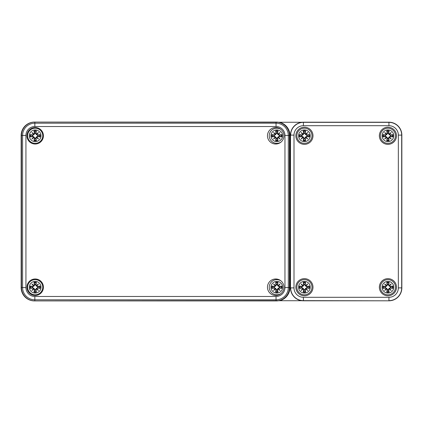 <?xml version="1.0" encoding="UTF-8"?>
<svg xmlns="http://www.w3.org/2000/svg" width="423" height="423" viewBox="0 0 423 423"><rect width="100%" height="100%" fill="white"/><g stroke="black" fill="none" stroke-linecap="round" stroke-linejoin="round"><path stroke-width="0.63" d="M279.603 122.273A13.557 13.557 0 0 1 289.935 135.445L289.935 287.555A13.557 13.557 0 0 1 279.603 300.727L34.512 300.917A13.362 13.362 0 0 1 21.15 287.555L21.15 135.445A13.362 13.362 0 0 1 34.512 122.083L301.948 122.273M276.378 300.917A13.362 13.362 0 0 0 289.739 287.555L289.739 135.445A13.362 13.362 0 0 0 276.378 122.083M301.948 300.727L279.603 300.727M289.406 135.445A13.362 13.362 0 0 0 276.045 122.083L34.845 122.083A13.362 13.362 0 0 0 21.483 135.445L21.483 287.555A13.362 13.362 0 0 0 34.845 300.917L276.045 300.917A13.362 13.362 0 0 0 289.406 287.555L289.406 135.445L284.959 135.445L284.959 287.555A8.915 8.915 0 0 1 276.045 296.47L34.845 296.47L34.845 299.812L276.045 299.812L276.045 296.47M283.949 287.222A8.238 8.238 0 0 1 271.592 294.36A8.238 8.238 0 0 1 271.592 280.084A8.238 8.238 0 0 1 283.949 287.222M283.949 135.778A8.238 8.238 0 0 1 271.592 142.916A8.238 8.238 0 0 1 271.592 128.64A8.238 8.238 0 0 1 283.949 135.778M43.421 135.778A8.238 8.238 0 0 1 31.059 142.916A8.238 8.238 0 0 1 31.059 128.64A8.238 8.238 0 0 1 43.421 135.778M43.421 287.222A8.238 8.238 0 0 1 31.059 294.36A8.238 8.238 0 0 1 31.059 280.084A8.238 8.238 0 0 1 43.421 287.222M401.85 135.111L401.85 287.889A12.917 12.917 0 0 1 388.933 300.806L303.413 300.806A12.917 12.917 0 0 1 290.495 287.889L290.495 135.111A12.917 12.917 0 0 1 303.413 122.194L388.933 122.194A12.917 12.917 0 0 1 401.85 135.111L401.686 135.111A12.753 12.753 0 0 0 388.933 122.358L303.413 122.358A12.753 12.753 0 0 0 290.659 135.111L294.001 135.111A9.412 9.412 0 0 1 303.413 125.7L303.413 122.194M304.412 295.799A8.576 8.576 0 0 1 296.988 282.934A8.576 8.576 0 0 1 311.841 282.934A8.576 8.576 0 0 1 304.412 295.799M387.928 144.354A8.576 8.576 0 0 1 380.504 131.49A8.576 8.576 0 0 1 395.357 131.49A8.576 8.576 0 0 1 387.928 144.354M304.412 144.354A8.576 8.576 0 0 1 296.988 131.49A8.576 8.576 0 0 1 311.841 131.49A8.576 8.576 0 0 1 304.412 144.354M387.928 295.799A8.576 8.576 0 0 1 380.504 282.934A8.576 8.576 0 0 1 395.357 282.934A8.576 8.576 0 0 1 387.928 295.799M310.26 135.778A5.848 5.848 0 0 1 301.488 140.843A5.848 5.848 0 0 1 301.488 130.712A5.848 5.848 0 0 1 310.26 135.778M311.984 135.778A7.572 7.572 0 0 0 300.626 129.221A7.572 7.572 0 0 0 300.626 142.334A7.572 7.572 0 0 0 311.984 135.778A7.572 7.572 0 0 0 300.626 129.221A7.572 7.572 0 0 0 300.626 142.334A7.572 7.572 0 0 0 311.984 135.778M306.839 136.581A14.451 1.258 9.8 0 0 309.324 136.952L307.087 136.116A2.691 2.691 0 0 0 307.087 135.439L305.612 134.583L304.713 133.287L305.586 130.866A5.05 5.05 0 0 0 303.238 130.866A14.451 1.258 80.2 0 0 303.614 133.356L303.117 134.028A14.34 2.49 -140 0 0 301.139 132.505A14.34 2.49 50 0 0 302.662 134.482L301.99 134.974A14.451 1.258 -170.2 0 0 299.5 134.604L301.742 135.439A2.691 2.691 0 0 0 301.742 136.116L303.217 136.973L304.116 138.268L303.238 140.69A5.05 5.05 0 0 0 305.586 140.69A14.451 1.258 -99.8 0 0 305.216 138.199L305.707 137.528A14.34 2.49 40 0 0 307.685 139.051A14.34 2.49 -130 0 0 306.162 137.073L306.839 136.465L306.162 137.073M301.742 136.116L299.5 136.952A14.451 1.258 -9.8 0 0 301.99 136.581L302.662 137.073A14.34 2.49 130 0 0 301.139 139.051A14.34 2.49 -40 0 0 303.117 137.528L303.614 138.199A14.451 1.258 99.8 0 0 303.238 140.69M307.087 135.439L309.324 134.604A14.451 1.258 170.2 0 0 306.839 134.974L306.162 134.482A14.34 2.49 -50 0 0 307.685 132.505A14.34 2.49 140 0 0 305.707 134.028L305.216 133.356A14.451 1.258 -80.2 0 0 305.586 130.866M306.839 134.974L306.839 135.09A14.34 1.248 -9.8 0 1 309.039 134.763M306.162 134.482L306.902 135.476M307.685 132.505L305.612 134.583M305.216 133.356L305.707 134.028M306.035 134.456L305.734 134.154A14.229 2.469 -40 0 1 307.109 133.081A14.229 2.469 130 0 1 306.035 134.456M303.614 133.356L303.725 133.356A14.34 1.248 -99.8 0 1 303.397 131.151L303.238 130.866M303.117 134.028L304.116 133.287L303.217 134.583L301.742 135.439M301.139 132.505L303.217 134.583M301.99 134.974L302.662 134.482M303.397 131.151L304.116 133.287M303.09 134.154L302.794 134.456A14.229 2.469 -130 0 1 301.721 133.081A14.229 2.469 40 0 1 303.095 134.154M301.99 136.581L301.99 136.465A14.34 1.248 170.2 0 1 299.785 136.793M302.662 137.073L301.922 136.079M301.139 139.051L303.217 136.973M303.614 138.199L303.117 137.528M303.095 137.401A14.229 2.469 140 0 1 301.721 138.474A14.229 2.469 -50 0 1 302.789 137.1L303.09 137.396M305.216 138.199L305.099 138.199A14.34 1.248 80.2 0 1 305.432 140.404L305.586 140.69M305.707 137.528L304.713 138.268L305.612 136.973L307.087 136.116M305.612 136.973L307.109 138.474A14.229 2.469 -140 0 1 305.734 137.401L306.035 137.1A14.229 2.469 50 0 1 307.109 138.474L307.685 139.051M305.432 140.404L304.713 138.268M304.074 133.108A2.691 2.691 0 0 1 304.756 133.108M304.756 138.448A2.691 2.691 0 0 1 304.074 138.448M310.26 287.222A5.848 5.848 0 0 1 301.488 292.288A5.848 5.848 0 0 1 301.488 282.157A5.848 5.848 0 0 1 310.26 287.222M311.984 287.222A7.572 7.572 0 0 0 300.626 280.666A7.572 7.572 0 0 0 300.626 293.779A7.572 7.572 0 0 0 311.984 287.222A7.572 7.572 0 0 0 300.626 280.666A7.572 7.572 0 0 0 300.626 293.779A7.572 7.572 0 0 0 311.984 287.222M306.839 288.026A14.451 1.258 9.8 0 0 309.324 288.396L307.087 287.561A2.691 2.691 0 0 0 307.087 286.884L305.612 286.027L304.713 284.732L305.586 282.31A5.05 5.05 0 0 0 303.238 282.31A14.451 1.258 80.2 0 0 303.614 284.801L303.117 285.472A14.34 2.49 -140 0 0 301.139 283.949A14.34 2.49 50 0 0 302.662 285.927L301.99 286.419A14.451 1.258 -170.2 0 0 299.5 286.048L301.742 286.884A2.691 2.691 0 0 0 301.742 287.561L303.217 288.417L304.116 289.713L303.238 292.134A5.05 5.05 0 0 0 305.586 292.134A14.451 1.258 -99.8 0 0 305.216 289.644L305.707 288.972A14.34 2.49 40 0 0 307.685 290.495A14.34 2.49 -130 0 0 306.162 288.518L306.839 287.91L306.162 288.518M301.742 287.561L299.5 288.396A14.451 1.258 -9.8 0 0 301.99 288.026L302.662 288.518A14.34 2.49 130 0 0 301.139 290.495A14.34 2.49 -40 0 0 303.117 288.972L303.614 289.644A14.451 1.258 99.8 0 0 303.238 292.134M307.087 286.884L309.324 286.048A14.451 1.258 170.2 0 0 306.839 286.419L306.162 285.927A14.34 2.49 -50 0 0 307.685 283.949A14.34 2.49 140 0 0 305.707 285.472L305.216 284.801A14.451 1.258 -80.2 0 0 305.586 282.31M306.839 286.419L306.839 286.535A14.34 1.248 -9.8 0 1 309.039 286.207M306.162 285.927L306.902 286.921M307.685 283.949L305.612 286.027M305.216 284.801L305.707 285.472M306.035 285.9L305.734 285.604A14.229 2.469 -40 0 1 307.109 284.526A14.229 2.469 130 0 1 306.035 285.9M303.614 284.801L303.725 284.801A14.34 1.248 -99.8 0 1 303.397 282.596L303.238 282.31M303.117 285.472L304.116 284.732L303.217 286.027L301.742 286.884M301.139 283.949L303.217 286.027M301.99 286.419L302.662 285.927M303.397 282.596L304.116 284.732M303.09 285.604L302.794 285.9A14.229 2.469 -130 0 1 301.721 284.526A14.229 2.469 40 0 1 303.095 285.599M301.99 288.026L301.99 287.91A14.34 1.248 170.2 0 1 299.785 288.237M302.662 288.518L301.922 287.524M301.139 290.495L303.217 288.417M303.614 289.644L303.117 288.972M303.095 288.846A14.229 2.469 140 0 1 301.721 289.919A14.229 2.469 -50 0 1 302.789 288.544L303.09 288.846M305.216 289.644L305.099 289.644A14.34 1.248 80.2 0 1 305.432 291.849L305.586 292.134M305.707 288.972L304.713 289.713L305.612 288.417L307.087 287.561M305.612 288.417L307.109 289.919A14.229 2.469 -140 0 1 305.734 288.846L306.035 288.544A14.229 2.469 50 0 1 307.109 289.919L307.685 290.495M305.432 291.849L304.713 289.713M304.074 284.552A2.691 2.691 0 0 1 304.756 284.552M304.756 289.892A2.691 2.691 0 0 1 304.074 289.892M393.776 135.778A5.848 5.848 0 0 1 385.009 140.843A5.848 5.848 0 0 1 385.009 130.712A5.848 5.848 0 0 1 393.776 135.778M395.505 135.778A7.572 7.572 0 0 0 384.142 129.221A7.572 7.572 0 0 0 384.142 142.334A7.572 7.572 0 0 0 395.505 135.778A7.572 7.572 0 0 0 384.142 129.221A7.572 7.572 0 0 0 384.142 142.334A7.572 7.572 0 0 0 395.505 135.778M390.355 136.581A14.451 1.258 9.8 0 0 392.84 136.952L390.603 136.116A2.691 2.691 0 0 0 390.603 135.439L389.128 134.583L388.229 133.287L389.102 130.866A5.05 5.05 0 0 0 386.759 130.866A14.451 1.258 80.2 0 0 387.13 133.356L386.638 134.028A14.34 2.49 -140 0 0 384.66 132.505A14.34 2.49 50 0 0 386.183 134.482L385.506 134.974A14.451 1.258 -170.2 0 0 383.021 134.604L385.258 135.439A2.691 2.691 0 0 0 385.258 136.116L386.733 136.973L387.632 138.268L386.759 140.69A5.05 5.05 0 0 0 389.102 140.69A14.451 1.258 -99.8 0 0 388.732 138.199L389.223 137.528A14.34 2.49 40 0 0 391.201 139.051A14.34 2.49 -130 0 0 389.678 137.073L390.355 136.465L389.678 137.073M385.258 136.116L383.021 136.952A14.451 1.258 -9.8 0 0 385.506 136.581L386.183 137.073A14.34 2.49 130 0 0 384.66 139.051A14.34 2.49 -40 0 0 386.638 137.528L387.13 138.199A14.451 1.258 99.8 0 0 386.759 140.69M390.603 135.439L392.84 134.604A14.451 1.258 170.2 0 0 390.355 134.974L389.678 134.482A14.34 2.49 -50 0 0 391.201 132.505A14.34 2.49 140 0 0 389.223 134.028L388.732 133.356A14.451 1.258 -80.2 0 0 389.102 130.866M390.355 134.974L390.355 135.09A14.34 1.248 -9.8 0 1 392.555 134.763M389.678 134.482L390.424 135.476M391.201 132.505L389.128 134.583M388.732 133.356L389.223 134.028M389.551 134.456L389.25 134.154A14.229 2.469 -40 0 1 390.625 133.081A14.229 2.469 130 0 1 389.557 134.456M387.13 133.356L387.246 133.356A14.34 1.248 -99.8 0 1 386.913 131.151L386.759 130.866M386.638 134.028L387.632 133.287L386.733 134.583L385.258 135.439M384.66 132.505L386.733 134.583M385.506 134.974L386.183 134.482M386.913 131.151L387.632 133.287M386.611 134.154L386.31 134.456A14.229 2.469 -130 0 1 385.237 133.081A14.229 2.469 40 0 1 386.611 134.154M385.506 136.581L385.506 136.465A14.34 1.248 170.2 0 1 383.307 136.793M386.183 137.073L385.438 136.079M384.66 139.051L386.733 136.973M387.13 138.199L386.638 137.528M386.31 137.1L386.611 137.396A14.229 2.469 140 0 1 385.237 138.474A14.229 2.469 -50 0 1 386.305 137.1M388.732 138.199L388.615 138.199A14.34 1.248 80.2 0 1 388.949 140.404L389.102 140.69M389.223 137.528L388.229 138.268L389.128 136.973L390.603 136.116M389.128 136.973L390.625 138.474A14.229 2.469 -140 0 1 389.25 137.401L389.557 137.1A14.229 2.469 50 0 1 390.625 138.474L391.201 139.051M388.949 140.404L388.229 138.268M387.59 133.108A2.691 2.691 0 0 1 388.272 133.108M388.272 138.448A2.691 2.691 0 0 1 387.59 138.448M393.776 287.222A5.848 5.848 0 0 1 385.009 292.288A5.848 5.848 0 0 1 385.009 282.157A5.848 5.848 0 0 1 393.776 287.222M395.505 287.222A7.572 7.572 0 0 0 384.142 280.666A7.572 7.572 0 0 0 384.142 293.779A7.572 7.572 0 0 0 395.505 287.222A7.572 7.572 0 0 0 384.142 280.666A7.572 7.572 0 0 0 384.142 293.779A7.572 7.572 0 0 0 395.505 287.222M390.355 288.026A14.451 1.258 9.8 0 0 392.84 288.396L390.603 287.561A2.691 2.691 0 0 0 390.603 286.884L389.128 286.027L388.229 284.732L389.102 282.31A5.05 5.05 0 0 0 386.759 282.31A14.451 1.258 80.2 0 0 387.13 284.801L386.638 285.472A14.34 2.49 -140 0 0 384.66 283.949A14.34 2.49 50 0 0 386.183 285.927L385.506 286.419A14.451 1.258 -170.2 0 0 383.021 286.048L385.258 286.884A2.691 2.691 0 0 0 385.258 287.561L386.733 288.417L387.632 289.713L386.759 292.134A5.05 5.05 0 0 0 389.102 292.134A14.451 1.258 -99.8 0 0 388.732 289.644L389.223 288.972A14.34 2.49 40 0 0 391.201 290.495A14.34 2.49 -130 0 0 389.678 288.518L390.355 287.91L389.678 288.518M385.258 287.561L383.021 288.396A14.451 1.258 -9.8 0 0 385.506 288.026L386.183 288.518A14.34 2.49 130 0 0 384.66 290.495A14.34 2.49 -40 0 0 386.638 288.972L387.13 289.644A14.451 1.258 99.8 0 0 386.759 292.134M390.603 286.884L392.84 286.048A14.451 1.258 170.2 0 0 390.355 286.419L389.678 285.927A14.34 2.49 -50 0 0 391.201 283.949A14.34 2.49 140 0 0 389.223 285.472L388.732 284.801A14.451 1.258 -80.2 0 0 389.102 282.31M390.355 286.419L390.355 286.535A14.34 1.248 -9.8 0 1 392.555 286.207M389.678 285.927L390.424 286.921M391.201 283.949L389.128 286.027M388.732 284.801L389.223 285.472M389.551 285.9L389.25 285.604A14.229 2.469 -40 0 1 390.625 284.526A14.229 2.469 130 0 1 389.557 285.9M387.13 284.801L387.246 284.801A14.34 1.248 -99.8 0 1 386.913 282.596L386.759 282.31M386.638 285.472L387.632 284.732L386.733 286.027L385.258 286.884M384.66 283.949L386.733 286.027M385.506 286.419L386.183 285.927M386.913 282.596L387.632 284.732M386.611 285.604L386.31 285.9A14.229 2.469 -130 0 1 385.237 284.526A14.229 2.469 40 0 1 386.611 285.599M385.506 288.026L385.506 287.91A14.34 1.248 170.2 0 1 383.307 288.237M386.183 288.518L385.438 287.524M384.66 290.495L386.733 288.417M387.13 289.644L386.638 288.972M386.31 288.544L386.611 288.846A14.229 2.469 140 0 1 385.237 289.919A14.229 2.469 -50 0 1 386.305 288.544M388.732 289.644L388.615 289.644A14.34 1.248 80.2 0 1 388.949 291.849L389.102 292.134M389.223 288.972L388.229 289.713L389.128 288.417L390.603 287.561M389.128 288.417L390.625 289.919A14.229 2.469 -140 0 1 389.25 288.846L389.557 288.544A14.229 2.469 50 0 1 390.625 289.919L391.201 290.495M388.949 291.849L388.229 289.713M387.59 284.552A2.691 2.691 0 0 1 388.272 284.552M388.272 289.892A2.691 2.691 0 0 1 387.59 289.892M41.026 135.778A5.848 5.848 0 0 1 32.259 140.843A5.848 5.848 0 0 1 32.259 130.712A5.848 5.848 0 0 1 41.026 135.778M42.755 135.778A7.572 7.572 0 0 0 31.397 129.221A7.572 7.572 0 0 0 31.397 142.334A7.572 7.572 0 0 0 42.755 135.778A7.572 7.572 0 0 0 31.397 129.221A7.572 7.572 0 0 0 31.397 142.334A7.572 7.572 0 0 0 42.755 135.778M37.605 136.581A14.451 1.258 9.8 0 0 40.09 136.952L37.853 136.116A2.691 2.691 0 0 0 37.853 135.439L36.378 134.583L35.479 133.287L36.352 130.866A5.05 5.05 0 0 0 34.009 130.866A14.451 1.258 80.2 0 0 34.379 133.356L33.888 134.028A14.34 2.49 -140 0 0 31.91 132.505A14.34 2.49 50 0 0 33.433 134.482L32.756 134.974A14.451 1.258 -170.2 0 0 30.271 134.604L32.508 135.439A2.691 2.691 0 0 0 32.508 136.116L33.983 136.973L34.882 138.268L34.009 140.69A5.05 5.05 0 0 0 36.352 140.69A14.451 1.258 -99.8 0 0 35.981 138.199L36.473 137.528A14.34 2.49 40 0 0 38.451 139.051A14.34 2.49 -130 0 0 36.933 137.073L37.605 136.465L36.933 137.073M32.508 136.116L30.271 136.952A14.451 1.258 -9.8 0 0 32.756 136.581L33.433 137.073A14.34 2.49 130 0 0 31.91 139.051A14.34 2.49 -40 0 0 33.888 137.528L34.379 138.199A14.451 1.258 99.8 0 0 34.009 140.69M37.853 135.439L40.09 134.604A14.451 1.258 170.2 0 0 37.605 134.974L36.933 134.482A14.34 2.49 -50 0 0 38.451 132.505A14.34 2.49 140 0 0 36.478 134.028L35.981 133.356A14.451 1.258 -80.2 0 0 36.352 130.866M37.605 134.974L37.605 135.09A14.34 1.248 -9.8 0 1 39.804 134.763M36.933 134.482L37.673 135.476M38.451 132.505L36.378 134.583M35.981 133.356L36.473 134.028M36.801 134.456L36.505 134.154A14.229 2.469 -40 0 1 37.874 133.081A14.229 2.469 130 0 1 36.806 134.456M34.379 133.356L34.496 133.356A14.34 1.248 -99.8 0 1 34.163 131.151L34.009 130.866M33.888 134.028L34.882 133.287L33.983 134.583L32.508 135.439M31.91 132.505L33.983 134.583M32.756 134.974L33.433 134.482M34.163 131.151L34.882 133.287M33.861 134.154L33.56 134.456A14.229 2.469 -130 0 1 32.486 133.081A14.229 2.469 40 0 1 33.861 134.154M32.756 136.581L32.756 136.465A14.34 1.248 170.2 0 1 30.556 136.793M33.433 137.073L32.693 136.079M31.91 139.051L33.983 136.973M34.379 138.199L33.888 137.528M33.56 137.1L33.861 137.396A14.229 2.469 140 0 1 32.486 138.474A14.229 2.469 -50 0 1 33.554 137.1M35.981 138.199L35.865 138.199A14.34 1.248 80.2 0 1 36.198 140.404L36.352 140.69M36.473 137.528L35.479 138.268L36.378 136.973L37.853 136.116M36.378 136.973L37.874 138.474A14.229 2.469 -140 0 1 36.5 137.401L36.806 137.1A14.229 2.469 50 0 1 37.874 138.474L38.451 139.051M36.198 140.404L35.479 138.268M34.839 133.108A2.691 2.691 0 0 1 35.521 133.108M35.521 138.448A2.691 2.691 0 0 1 34.839 138.448M41.026 287.222A5.848 5.848 0 0 1 32.259 292.288A5.848 5.848 0 0 1 32.259 282.157A5.848 5.848 0 0 1 41.026 287.222M42.755 287.222A7.572 7.572 0 0 0 31.397 280.666A7.572 7.572 0 0 0 31.397 293.779A7.572 7.572 0 0 0 42.755 287.222A7.572 7.572 0 0 0 31.397 280.666A7.572 7.572 0 0 0 31.397 293.779A7.572 7.572 0 0 0 42.755 287.222M37.605 288.026A14.451 1.258 9.8 0 0 40.09 288.396L37.853 287.561A2.691 2.691 0 0 0 37.853 286.884L36.378 286.027L35.479 284.732L36.352 282.31A5.05 5.05 0 0 0 34.009 282.31A14.451 1.258 80.2 0 0 34.379 284.801L33.888 285.472A14.34 2.49 -140 0 0 31.91 283.949A14.34 2.49 50 0 0 33.433 285.927L32.756 286.419A14.451 1.258 -170.2 0 0 30.271 286.048L32.508 286.884A2.691 2.691 0 0 0 32.508 287.561L33.983 288.417L34.882 289.713L34.009 292.134A5.05 5.05 0 0 0 36.352 292.134A14.451 1.258 -99.8 0 0 35.981 289.644L36.473 288.972A14.34 2.49 40 0 0 38.451 290.495A14.34 2.49 -130 0 0 36.933 288.518L37.605 287.91L36.933 288.518M32.508 287.561L30.271 288.396A14.451 1.258 -9.8 0 0 32.756 288.026L33.433 288.518A14.34 2.49 130 0 0 31.91 290.495A14.34 2.49 -40 0 0 33.888 288.972L34.379 289.644A14.451 1.258 99.8 0 0 34.009 292.134M37.853 286.884L40.09 286.048A14.451 1.258 170.2 0 0 37.605 286.419L36.933 285.927A14.34 2.49 -50 0 0 38.451 283.949A14.34 2.49 140 0 0 36.478 285.472L35.981 284.801A14.451 1.258 -80.2 0 0 36.352 282.31M37.605 286.419L37.605 286.535A14.34 1.248 -9.8 0 1 39.804 286.207M36.933 285.927L37.673 286.921M38.451 283.949L36.378 286.027M35.981 284.801L36.473 285.472M36.801 285.9L36.505 285.604A14.229 2.469 -40 0 1 37.874 284.526A14.229 2.469 130 0 1 36.806 285.9M34.379 284.801L34.496 284.801A14.34 1.248 -99.8 0 1 34.163 282.596L34.009 282.31M33.888 285.472L34.882 284.732L33.983 286.027L32.508 286.884M31.91 283.949L33.983 286.027M32.756 286.419L33.433 285.927M34.163 282.596L34.882 284.732M33.861 285.604L33.56 285.9A14.229 2.469 -130 0 1 32.486 284.526A14.229 2.469 40 0 1 33.861 285.599M32.756 288.026L32.756 287.91A14.34 1.248 170.2 0 1 30.556 288.237M33.433 288.518L32.693 287.524M31.91 290.495L33.983 288.417M34.379 289.644L33.888 288.972M33.56 288.544L33.861 288.846A14.229 2.469 140 0 1 32.486 289.919A14.229 2.469 -50 0 1 33.554 288.544M35.981 289.644L35.865 289.644A14.34 1.248 80.2 0 1 36.198 291.849L36.352 292.134M36.473 288.972L35.479 289.713L36.378 288.417L37.853 287.561M36.378 288.417L37.874 289.919A14.229 2.469 -140 0 1 36.5 288.846L36.806 288.544A14.229 2.469 50 0 1 37.874 289.919L38.451 290.495M36.198 291.849L35.479 289.713M34.839 284.552A2.691 2.691 0 0 1 35.521 284.552M35.521 289.892A2.691 2.691 0 0 1 34.839 289.892M282.67 135.778A5.848 5.848 0 0 1 273.903 140.843A5.848 5.848 0 0 1 273.903 130.712A5.848 5.848 0 0 1 282.67 135.778M281.009 129.47A7.572 7.572 0 0 0 271.127 140.764A7.572 7.572 0 0 0 281.009 142.086A7.572 7.572 0 0 1 271.127 130.792A7.572 7.572 0 0 1 281.009 129.47M279.249 136.581A14.451 1.258 9.8 0 0 281.734 136.952L279.497 136.116A2.691 2.691 0 0 0 279.497 135.439L278.022 134.583L277.123 133.287L277.996 130.866A5.05 5.05 0 0 0 275.653 130.866A14.451 1.258 80.2 0 0 276.023 133.356L275.532 134.028A14.34 2.49 -140 0 0 273.554 132.505A14.34 2.49 50 0 0 275.077 134.482L274.4 134.974A14.451 1.258 -170.2 0 0 271.915 134.604L274.152 135.439A2.691 2.691 0 0 0 274.152 136.116L275.627 136.973L276.526 138.268L275.653 140.69A5.05 5.05 0 0 0 277.996 140.69A14.451 1.258 -99.8 0 0 277.625 138.199L278.117 137.528A14.34 2.49 40 0 0 280.095 139.051A14.34 2.49 -130 0 0 278.572 137.073L279.249 136.465L278.572 137.073M274.152 136.116L271.915 136.952A14.451 1.258 -9.8 0 0 274.4 136.581L275.077 137.073A14.34 2.49 130 0 0 273.554 139.051A14.34 2.49 -40 0 0 275.532 137.528L276.023 138.199A14.451 1.258 99.8 0 0 275.653 140.69M279.497 135.439L281.734 134.604A14.451 1.258 170.2 0 0 279.249 134.974L278.572 134.482A14.34 2.49 -50 0 0 280.095 132.505A14.34 2.49 140 0 0 278.117 134.028L277.625 133.356A14.451 1.258 -80.2 0 0 277.996 130.866M279.249 134.974L279.249 135.09A14.34 1.248 -9.8 0 1 281.448 134.763M278.572 134.482L279.317 135.476M280.095 132.505L278.022 134.583M277.625 133.356L278.117 134.028M278.445 134.456L278.144 134.154A14.229 2.469 -40 0 1 279.518 133.081A14.229 2.469 130 0 1 278.45 134.456M276.023 133.356L276.14 133.356A14.34 1.248 -99.8 0 1 275.807 131.151L275.653 130.866M275.532 134.028L276.526 133.287L275.627 134.583L274.152 135.439M273.554 132.505L275.627 134.583M274.4 134.974L275.077 134.482M275.807 131.151L276.526 133.287M275.199 134.456A14.229 2.469 -130 0 1 274.13 133.081A14.229 2.469 40 0 1 275.505 134.154L275.204 134.456M274.4 136.581L274.4 136.465A14.34 1.248 170.2 0 1 272.2 136.793M275.077 137.073L274.331 136.079M273.554 139.051L275.627 136.973M276.023 138.199L275.532 137.528M275.204 137.1L275.505 137.396A14.229 2.469 140 0 1 274.13 138.474A14.229 2.469 -50 0 1 275.199 137.1M277.625 138.199L277.509 138.199A14.34 1.248 80.2 0 1 277.842 140.404L277.996 140.69M278.117 137.528L277.123 138.268L278.022 136.973L279.497 136.116M278.022 136.973L279.518 138.474A14.229 2.469 -140 0 1 278.144 137.401L278.45 137.1A14.229 2.469 50 0 1 279.518 138.474L280.095 139.051M277.842 140.404L277.123 138.268M276.483 133.108A2.691 2.691 0 0 1 277.165 133.108M277.165 138.448A2.691 2.691 0 0 1 276.483 138.448M282.67 287.222A5.848 5.848 0 0 1 273.903 292.288A5.848 5.848 0 0 1 273.903 282.157A5.848 5.848 0 0 1 282.67 287.222M281.009 280.914A7.572 7.572 0 0 0 271.127 292.208A7.572 7.572 0 0 0 281.009 293.53A7.572 7.572 0 0 1 271.127 282.236A7.572 7.572 0 0 1 281.009 280.914M279.249 288.026A14.451 1.258 9.8 0 0 281.734 288.396L279.497 287.561A2.691 2.691 0 0 0 279.497 286.884L278.022 286.027L277.123 284.732L277.996 282.31A5.05 5.05 0 0 0 275.653 282.31A14.451 1.258 80.2 0 0 276.023 284.801L275.532 285.472A14.34 2.49 -140 0 0 273.554 283.949A14.34 2.49 50 0 0 275.077 285.927L274.4 286.419A14.451 1.258 -170.2 0 0 271.915 286.048L274.152 286.884A2.691 2.691 0 0 0 274.152 287.561L275.627 288.417L276.526 289.713L275.653 292.134A5.05 5.05 0 0 0 277.996 292.134A14.451 1.258 -99.8 0 0 277.625 289.644L278.117 288.972A14.34 2.49 40 0 0 280.095 290.495A14.34 2.49 -130 0 0 278.572 288.518L279.249 287.91L278.572 288.518M274.152 287.561L271.915 288.396A14.451 1.258 -9.8 0 0 274.4 288.026L275.077 288.518A14.34 2.49 130 0 0 273.554 290.495A14.34 2.49 -40 0 0 275.532 288.972L276.023 289.644A14.451 1.258 99.8 0 0 275.653 292.134M279.497 286.884L281.734 286.048A14.451 1.258 170.2 0 0 279.249 286.419L278.572 285.927A14.34 2.49 -50 0 0 280.095 283.949A14.34 2.49 140 0 0 278.117 285.472L277.625 284.801A14.451 1.258 -80.2 0 0 277.996 282.31M279.249 286.419L279.249 286.535A14.34 1.248 -9.8 0 1 281.448 286.207M278.572 285.927L279.317 286.921M280.095 283.949L278.022 286.027M277.625 284.801L278.117 285.472M278.445 285.9L278.144 285.604A14.229 2.469 -40 0 1 279.518 284.526A14.229 2.469 130 0 1 278.45 285.9M276.023 284.801L276.14 284.801A14.34 1.248 -99.8 0 1 275.807 282.596L275.653 282.31M275.532 285.472L276.526 284.732L275.627 286.027L274.152 286.884M273.554 283.949L275.627 286.027M274.4 286.419L275.077 285.927M275.807 282.596L276.526 284.732M275.199 285.9A14.229 2.469 -130 0 1 274.13 284.526A14.229 2.469 40 0 1 275.505 285.599L275.204 285.9M274.4 288.026L274.4 287.91A14.34 1.248 170.2 0 1 272.2 288.237M275.077 288.518L274.331 287.524M273.554 290.495L275.627 288.417M276.023 289.644L275.532 288.972M275.204 288.544L275.505 288.846A14.229 2.469 140 0 1 274.13 289.919A14.229 2.469 -50 0 1 275.199 288.544M277.625 289.644L277.509 289.644A14.34 1.248 80.2 0 1 277.842 291.849L277.996 292.134M278.117 288.972L277.123 289.713L278.022 288.417L279.497 287.561M278.022 288.417L279.518 289.919A14.229 2.469 -140 0 1 278.144 288.846L278.45 288.544A14.229 2.469 50 0 1 279.518 289.919L280.095 290.495M277.842 291.849L277.123 289.713M276.483 284.552A2.691 2.691 0 0 1 277.165 284.552M277.165 289.892A2.691 2.691 0 0 1 276.483 289.892M276.045 300.917L276.045 299.812A12.256 12.256 0 0 0 288.301 287.555L284.959 287.555M34.845 296.47A8.915 8.915 0 0 1 25.935 287.555L22.593 287.555A12.256 12.256 0 0 0 34.845 299.812L34.845 300.917M289.406 287.555L288.301 287.555L288.301 135.445A12.256 12.256 0 0 0 276.045 123.188L276.045 126.53A8.915 8.915 0 0 1 284.959 135.445M25.935 287.555L25.935 135.445L22.593 135.445L22.593 287.555L21.483 287.555M25.935 135.445A8.915 8.915 0 0 1 34.845 126.53L34.845 123.188A12.256 12.256 0 0 0 22.593 135.445L21.483 135.445M276.045 122.083L276.045 123.188L34.845 123.188L34.845 122.083M34.845 126.53L276.045 126.53M303.413 125.7L388.933 125.7L388.933 122.194M388.933 125.7A9.412 9.412 0 0 1 398.344 135.111L401.686 135.111L401.686 287.889L398.344 287.889A9.412 9.412 0 0 1 388.933 297.3L388.933 300.642A12.753 12.753 0 0 0 401.686 287.889L401.85 287.889M398.344 135.111L398.344 287.889M388.933 297.3L303.413 297.3L303.413 300.642L388.933 300.806M303.413 297.3A9.412 9.412 0 0 1 294.001 287.889L290.659 287.889A12.753 12.753 0 0 0 303.413 300.642L303.413 300.806M290.495 135.111L290.495 287.889M294.001 287.889L294.001 135.111M309.324 134.604A5.05 5.05 0 0 1 309.324 136.952M299.5 136.952A5.05 5.05 0 0 1 299.5 134.604M305.432 131.151A14.34 1.248 99.8 0 1 305.099 133.356L304.713 133.287M299.785 134.763A14.34 1.248 9.8 0 1 301.99 135.09L301.922 135.476M303.397 140.404A14.34 1.248 -80.2 0 1 303.725 138.199L304.116 138.268M309.039 136.793A14.34 1.248 -170.2 0 1 306.839 136.465L306.902 136.079M308.79 134.826A4.479 4.479 0 0 1 308.79 136.729M303.46 131.4A4.479 4.479 0 0 1 305.369 131.4M300.039 136.729A4.479 4.479 0 0 1 300.039 134.826M305.369 140.156A4.479 4.479 0 0 1 303.46 140.156M309.324 286.048A5.05 5.05 0 0 1 309.324 288.396M299.5 288.396A5.05 5.05 0 0 1 299.5 286.048M305.432 282.596A14.34 1.248 99.8 0 1 305.099 284.801L304.713 284.732M299.785 286.207A14.34 1.248 9.8 0 1 301.99 286.535L301.922 286.921M303.397 291.849A14.34 1.248 -80.2 0 1 303.725 289.644L304.116 289.713M309.039 288.237A14.34 1.248 -170.2 0 1 306.839 287.91L306.902 287.524M308.79 286.271A4.479 4.479 0 0 1 308.79 288.174M303.46 282.844A4.479 4.479 0 0 1 305.369 282.844M300.039 288.174A4.479 4.479 0 0 1 300.039 286.271M305.369 291.6A4.479 4.479 0 0 1 303.46 291.6M392.84 134.604A5.05 5.05 0 0 1 392.84 136.952M383.021 136.952A5.05 5.05 0 0 1 383.021 134.604M388.949 131.151A14.34 1.248 99.8 0 1 388.615 133.356L388.229 133.287M383.307 134.763A14.34 1.248 9.8 0 1 385.506 135.09L385.438 135.476M386.913 140.404A14.34 1.248 -80.2 0 1 387.246 138.199L387.632 138.268M392.555 136.793A14.34 1.248 -170.2 0 1 390.355 136.465L390.424 136.079M392.306 134.826A4.479 4.479 0 0 1 392.306 136.729M386.976 131.4A4.479 4.479 0 0 1 388.885 131.4M383.555 136.729A4.479 4.479 0 0 1 383.555 134.826M388.885 140.156A4.479 4.479 0 0 1 386.976 140.156M392.84 286.048A5.05 5.05 0 0 1 392.84 288.396M383.021 288.396A5.05 5.05 0 0 1 383.021 286.048M388.949 282.596A14.34 1.248 99.8 0 1 388.615 284.801L388.229 284.732M383.307 286.207A14.34 1.248 9.8 0 1 385.506 286.535L385.438 286.921M386.913 291.849A14.34 1.248 -80.2 0 1 387.246 289.644L387.632 289.713M392.555 288.237A14.34 1.248 -170.2 0 1 390.355 287.91L390.424 287.524M392.306 286.271A4.479 4.479 0 0 1 392.306 288.174M386.976 282.844A4.479 4.479 0 0 1 388.885 282.844M383.555 288.174A4.479 4.479 0 0 1 383.555 286.271M388.885 291.6A4.479 4.479 0 0 1 386.976 291.6M40.09 134.604A5.05 5.05 0 0 1 40.09 136.952M30.271 136.952A5.05 5.05 0 0 1 30.271 134.604M36.198 131.151A14.34 1.248 99.8 0 1 35.865 133.356L35.479 133.287M30.556 134.763A14.34 1.248 9.8 0 1 32.756 135.09L32.693 135.476M34.163 140.404A14.34 1.248 -80.2 0 1 34.496 138.199L34.882 138.268M39.804 136.793A14.34 1.248 -170.2 0 1 37.605 136.465L37.673 136.079M39.556 134.826A4.479 4.479 0 0 1 39.556 136.729M34.226 131.4A4.479 4.479 0 0 1 36.135 131.4M30.805 136.729A4.479 4.479 0 0 1 30.805 134.826M36.135 140.156A4.479 4.479 0 0 1 34.226 140.156M40.09 286.048A5.05 5.05 0 0 1 40.09 288.396M30.271 288.396A5.05 5.05 0 0 1 30.271 286.048M36.198 282.596A14.34 1.248 99.8 0 1 35.865 284.801L35.479 284.732M30.556 286.207A14.34 1.248 9.8 0 1 32.756 286.535L32.693 286.921M34.163 291.849A14.34 1.248 -80.2 0 1 34.496 289.644L34.882 289.713M39.804 288.237A14.34 1.248 -170.2 0 1 37.605 287.91L37.673 287.524M39.556 286.271A4.479 4.479 0 0 1 39.556 288.174M34.226 282.844A4.479 4.479 0 0 1 36.135 282.844M30.805 288.174A4.479 4.479 0 0 1 30.805 286.271M36.135 291.6A4.479 4.479 0 0 1 34.226 291.6M281.734 134.604A5.05 5.05 0 0 1 281.734 136.952M271.915 136.952A5.05 5.05 0 0 1 271.915 134.604M277.842 131.151A14.34 1.248 99.8 0 1 277.509 133.356L277.123 133.287M272.2 134.763A14.34 1.248 9.8 0 1 274.4 135.09L274.331 135.476M275.807 140.404A14.34 1.248 -80.2 0 1 276.14 138.199L276.526 138.268M281.448 136.793A14.34 1.248 -170.2 0 1 279.249 136.465L279.317 136.079M281.2 134.826A4.479 4.479 0 0 1 281.2 136.729M275.87 131.4A4.479 4.479 0 0 1 277.779 131.4M272.449 136.729A4.479 4.479 0 0 1 272.449 134.826M277.779 140.156A4.479 4.479 0 0 1 275.87 140.156M281.734 286.048A5.05 5.05 0 0 1 281.734 288.396M271.915 288.396A5.05 5.05 0 0 1 271.915 286.048M277.842 282.596A14.34 1.248 99.8 0 1 277.509 284.801L277.123 284.732M272.2 286.207A14.34 1.248 9.8 0 1 274.4 286.535L274.331 286.921M275.807 291.849A14.34 1.248 -80.2 0 1 276.14 289.644L276.526 289.713M281.448 288.237A14.34 1.248 -170.2 0 1 279.249 287.91L279.317 287.524M281.2 286.271A4.479 4.479 0 0 1 281.2 288.174M275.87 282.844A4.479 4.479 0 0 1 277.779 282.844M272.449 288.174A4.479 4.479 0 0 1 272.449 286.271M277.779 291.6A4.479 4.479 0 0 1 275.87 291.6"/></g></svg>
